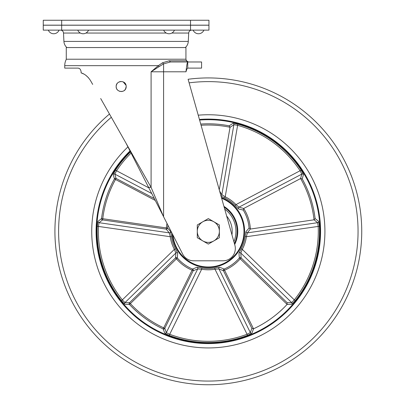 <?xml version="1.0" encoding="UTF-8"?>
<svg xmlns="http://www.w3.org/2000/svg" width="405" height="405" viewBox="0 0 405 405"><rect width="100%" height="100%" fill="white"/><g stroke="black" fill="none" stroke-linecap="round" stroke-linejoin="round"><path stroke-width="0.61" d="M100.683 98.526L151.09 187.363L151.09 71.796L158.335 65.661L159.084 66.628L151.09 71.796L163.585 71.796L163.585 216.726L182.67 254.102A12.271 12.271 0 0 0 193.6 260.795L223.059 260.795A12.271 12.271 0 0 0 234.87 245.192L188.107 79.269A153.409 153.409 0 0 1 361.741 231.341A153.409 153.409 0 0 1 208.332 384.75A153.409 153.409 0 0 1 109.477 114.028L107.573 110.661M91.738 231.341A116.589 116.589 0 0 0 208.332 347.93A116.589 116.589 0 0 0 324.921 231.341A116.589 116.589 0 0 0 198.227 115.187A116.589 116.589 0 0 1 324.921 231.341A116.589 116.589 0 0 1 208.332 347.93A116.589 116.589 0 0 1 127.929 146.904A116.589 116.589 0 0 0 91.738 231.341M219.647 191.18L221.849 194.704L225.21 196.79A38.455 38.455 0 0 1 235.978 204.611L239.001 207.163L243.704 208.499A42.105 42.105 0 0 1 250.371 229.027L247.354 232.875L246.407 236.717A38.455 38.455 0 0 1 242.296 249.374L240.803 253.039L241.122 257.899L240.271 258.775A42.105 42.105 0 0 1 224.552 270.196L253.53 328.809L251.915 333.204L247.485 335.406A111.188 111.188 0 0 1 169.174 335.406L164.744 333.204L163.174 328.941L192.107 270.196L193.205 270.737A1.225 1.215 69.5 0 0 192.577 269.067L197.002 267.219L201.887 268.014A37.235 37.235 0 0 0 214.772 268.014L219.657 267.219L224.081 269.067L224.552 270.196L223.454 270.737A1.225 1.215 110.5 0 1 224.081 269.067A40.885 40.885 0 0 0 239.345 257.98L238.955 253.201L241.218 248.802A37.235 37.235 0 0 0 245.197 236.545L245.956 231.655L249.08 228.02A40.885 40.885 0 0 0 243.248 210.079L238.585 208.97L235.097 205.462A37.235 37.235 0 0 0 224.674 197.888L221.049 196.157M171.462 236.545L170.252 236.717L97.256 226.258L97.98 221.368L101.554 218.558L102.769 218.705L102.592 219.915L99.022 222.689L98.476 226.314A109.968 109.968 0 0 0 122.411 299.978L124.988 302.591L129.504 302.738L130.354 303.613L129.458 304.444A1.225 1.22 91.5 0 1 129.504 302.738L175.537 257.899L176.388 258.775A42.105 42.105 0 0 0 192.107 270.196L192.577 269.067A40.885 40.885 0 0 1 177.314 257.98L177.709 253.201L175.441 248.802L174.363 249.374A38.455 38.455 0 0 1 170.252 236.717L169.305 232.875A1.225 1.215 138.9 0 0 170.702 231.655L171.462 236.545A37.235 37.235 0 0 0 175.441 248.802M237.168 231.574A28.841 28.841 0 0 1 234.424 243.618A28.841 28.841 0 0 0 237.168 231.341A28.841 28.841 0 0 1 234.424 243.618A28.841 28.841 0 0 0 224.173 207.244M121.454 300.738L174.363 249.374L175.856 253.039L175.537 257.899A1.225 1.215 -177.5 0 1 177.314 257.98L130.354 303.613A106.318 106.318 0 0 0 163.691 327.832L164.784 328.374A1.225 1.22 -19.5 0 1 163.174 328.941A107.538 107.538 0 0 1 129.458 304.444L124.917 304.271L121.454 300.738A111.188 111.188 0 0 1 97.256 226.258M253.53 328.809A107.441 107.441 0 0 0 287.064 304.449L287.155 302.738L291.671 302.591L294.248 299.978A109.968 109.968 0 0 0 318.183 226.314L317.636 222.689L314.022 219.819A106.318 106.318 0 0 0 300.606 178.539L243.861 208.398M219.272 189.859L230.025 127.327L229.169 125.839L232.946 123.312L237.821 124.132A111.188 111.188 0 0 1 301.178 170.166L303.466 174.55L302.226 178.924A107.538 107.538 0 0 1 315.105 218.558L318.679 221.368L319.403 226.258A111.188 111.188 0 0 1 295.204 300.738L291.742 304.271L287.064 304.449M155.272 200.445L114.433 178.924A1.225 1.22 163.5 0 1 116.068 178.438L115.501 179.516A106.318 106.318 0 0 0 102.769 218.705L166.364 227.919L166.187 229.129A1.225 1.215 141.5 0 0 167.579 228.02L170.702 231.655M97.98 221.368A1.225 1.22 51.7 0 0 99.022 222.689L169.305 232.875L166.187 229.129L102.592 219.915A1.225 1.22 52.5 0 1 101.554 218.558A107.538 107.538 0 0 1 114.433 178.924L113.192 174.55L115.481 170.166A111.188 111.188 0 0 1 130.501 151.936M247.485 335.406L247.055 334.262L250.336 332.621L251.875 328.374L223.454 270.737L218.928 268.925L214.984 269.219L214.772 268.014M250.563 229.017L313.956 219.829M164.744 333.204A1.225 1.22 159.7 0 0 166.323 332.621L169.604 334.262A109.968 109.968 0 0 0 247.055 334.262L214.984 269.219A38.455 38.455 0 0 1 201.675 269.219L197.731 268.925A1.225 1.215 66.9 0 0 197.002 267.219M131.083 153.075A109.968 109.968 0 0 0 116.503 170.839L114.812 174.094A1.225 1.22 -15.7 0 0 113.192 174.55M303.466 174.55A1.225 1.22 15.7 0 0 301.846 174.094L300.156 170.839A109.968 109.968 0 0 0 237.497 125.312L233.877 124.71A1.225 1.22 56.3 0 0 232.946 123.312M224.674 197.888L225.21 196.79L237.821 124.132M301.178 170.166L235.978 204.611L235.097 205.462M302.226 178.924L300.606 178.539M315.105 218.558L314.022 219.819M318.679 221.368A1.225 1.22 -51.7 0 1 317.636 222.689L247.354 232.875A1.225 1.215 41.1 0 1 245.956 231.655M319.403 226.258L246.407 236.717L245.197 236.545M148.843 187.854L115.481 170.166M295.204 300.738L242.296 249.374L241.218 248.802M291.742 304.271A1.225 1.22 87.7 0 0 291.671 302.591L240.803 253.039A1.225 1.215 -5.1 0 0 238.955 253.201M287.104 304.398L239.345 257.98A1.225 1.215 -2.5 0 1 241.122 257.899L287.155 302.738M253.464 328.84L251.875 328.374M251.915 333.204A1.225 1.22 20.3 0 1 250.336 332.621L218.928 268.925A1.225 1.215 113.1 0 1 219.657 267.219M177.709 253.201A1.225 1.215 -174.9 0 0 175.856 253.039L124.988 302.591A1.225 1.22 -87.7 0 0 124.917 304.271M169.174 335.406L201.675 269.219L201.887 268.014M230.025 127.327L233.877 124.71L221.849 194.704A1.225 1.215 -30.9 0 1 220.912 195.681M300.55 178.565L301.846 174.094L239.001 207.163A1.225 1.215 -77.1 0 0 238.585 208.97M243.704 208.499L243.248 210.079M250.371 229.027L249.08 228.02M226.653 216.042A23.87 23.87 0 0 1 231.944 234.819M197.286 231.341A11.046 11.046 0 0 1 213.85 221.773L208.332 218.589L197.286 224.962L197.286 237.72L202.809 240.904A11.046 11.046 0 0 1 197.286 231.341M213.85 240.904A11.046 11.046 0 0 1 202.809 240.904L208.332 244.094L219.373 237.72L219.373 231.341A11.046 11.046 0 0 1 213.85 240.904M219.373 231.341A11.046 11.046 0 0 0 213.85 221.773L219.373 224.962L219.373 231.341M186.194 71.153L185.996 71.796C186.578 65.833 187.156 62.557 187.738 61.975L187.738 68.116L201.579 68.116L201.579 61.975L170.459 61.975L169.234 60.801L186.563 60.801A1.843 1.843 90 0 0 188.279 61.975L186.563 60.801A13.502 13.502 0 0 0 185.829 59.216M116.245 85.607L116.159 86.523C115.845 92.33 125.12 93.363 126.102 87.627L126.223 86.523L125.418 89.257M126.102 143.324L148.589 187.363L151.09 187.363L163.585 216.726L148.589 187.363M116.245 87.429L116.498 88.325M116.898 89.146L117.44 89.875M118.113 90.502L119.632 91.307M119.733 91.338L121.637 91.535M121.647 91.535L122.3 91.434M124.112 90.619L124.806 90.026M125.388 89.302L125.818 88.503M126.102 85.414L124.796 83.01M124.122 82.428L123.302 81.957M123.277 81.942L122.437 81.648M120.994 81.496L120.629 81.521M119.723 81.709L118.888 82.053M116.898 83.901L116.387 85.035M116.25 85.576L116.67 84.321M116.974 83.784L117.43 83.182M118.868 82.063L119.166 81.916M119.262 81.876L119.799 81.689M119.875 81.668L120.695 81.516M125.383 89.308L124.391 90.406M123.636 90.922L123.328 91.079M123.241 91.12L122.912 91.252M116.275 87.596L116.169 86.766M116.159 86.523C115.845 80.722 125.125 79.679 126.102 85.42L123.257 81.931M117.298 83.339L116.903 83.896M92.674 84.407L90.442 80.474L92.674 84.407M88.477 77.74L86.047 75.507M83.526 73.918L81.344 72.956M79 68.344L78.124 68.121M187.738 61.975L170.459 61.975L163.585 63.868L162.511 62.78L158.335 65.661L64.739 65.661L64.739 68.116L77.957 68.116C79.623 68.126 80.676 69.351 81.111 71.796L81.111 72.87C84.66 73.907 87.769 76.439 90.442 80.474M126.102 85.42L126.223 86.523L126.102 85.42M64.739 65.661A13.502 13.502 0 0 1 66.374 59.216M162.511 62.78L169.234 60.801M187.738 68.116C187.156 68.334 186.578 69.559 185.996 71.796L163.585 71.796L163.585 63.868L159.084 66.628M187.085 68.734L186.867 69.184M186.644 69.761L186.437 70.374M191.762 30.132A3.068 3.068 0 0 0 188.695 33.048L188.285 41.421A8.713 8.713 0 0 1 185.308 47.557M190.532 25.221L208.945 25.221L208.945 30.132L43.259 30.132L43.259 25.221L190.532 25.221L190.532 30.132M60.441 30.132A3.068 3.068 0 0 1 63.509 33.048L63.919 41.421L188.285 41.421M66.896 47.557A8.713 8.713 0 0 1 63.919 41.421M77.77 30.132A5.802 5.802 0 0 0 88.523 30.132M48.316 30.132A5.802 5.802 0 0 0 59.069 30.132M193.134 30.132A5.802 5.802 0 0 0 203.887 30.132M163.681 30.132A5.802 5.802 0 0 0 174.433 30.132M185.93 47.557L66.273 47.557L66.273 59.216L185.93 59.216L185.93 47.557M190.532 20.25L208.945 20.25L208.945 25.161L61.671 25.161L61.671 20.25L190.532 20.25L190.532 25.161M61.671 25.161L43.259 25.161L43.259 20.25L61.671 20.25M111.329 117.283A149.728 149.728 0 0 0 208.332 381.07A149.728 149.728 0 0 0 358.055 231.341A149.728 149.728 0 0 0 189.115 82.853M361.741 231.341A153.409 153.409 0 0 1 208.332 384.75A153.409 153.409 0 0 1 54.918 231.341M223.924 206.353A29.454 29.454 0 0 1 234.677 244.509M172.864 234.9A35.64 35.64 0 0 0 210.109 266.941A35.64 35.64 0 0 0 221.646 198.278M221.439 197.539A36.253 36.253 0 0 1 209.4 267.578A36.253 36.253 0 0 1 172.14 233.477M130.288 151.521A111.633 111.633 0 0 0 208.332 342.974A111.633 111.633 0 0 0 319.96 231.341A111.633 111.633 0 0 0 199.599 120.052M199.427 119.45A112.246 112.246 0 0 1 320.573 231.341A112.246 112.246 0 0 1 208.332 343.587A112.246 112.246 0 0 1 129.995 150.949M167.908 225.195A40.885 40.885 0 0 0 167.579 228.02L166.364 227.919A42.105 42.105 0 0 1 166.981 223.378M200.733 124.072A107.538 107.538 0 0 1 229.169 125.839M230.03 127.261A106.318 106.318 0 0 0 201.072 125.272M151.738 193.524L114.812 174.094L116.068 178.438L154.305 198.556M166.323 332.621L197.731 268.925L193.205 270.737L164.784 328.374L166.323 332.621M224.699 209.101A27.616 27.616 0 0 1 233.903 241.76M188.695 33.048L171.826 33.048M166.288 33.048L85.916 33.048M80.377 33.048L63.509 33.048M61.671 30.132L61.671 25.221"/></g></svg>
